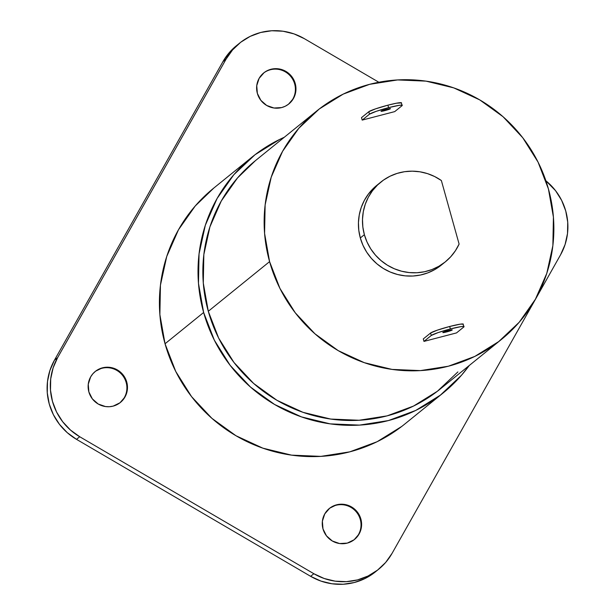 <?xml version="1.0" encoding="UTF-8"?>
<svg xmlns="http://www.w3.org/2000/svg" width="615" height="615" viewBox="0 0 615 615"><rect width="100%" height="100%" fill="white"/><g stroke="black" fill="none" stroke-linecap="round" stroke-linejoin="round"><path stroke-width="0.92" d="M386.558 109.293A4.897 0.423 -15.6 0 1 390.464 108.632A4.897 0.423 -15.6 0 1 384.936 110.608L384.713 109.808L381.761 110.815L381.146 111.323L384.936 110.608L390.348 108.578L384.721 109.808L384.936 110.608A4.897 0.423 164.4 0 1 381.031 111.269A4.897 0.423 164.4 0 1 386.558 109.293M448.343 330.586A4.897 0.423 -15.6 0 1 452.248 329.924A4.897 0.423 -15.6 0 1 446.721 331.9L446.498 331.101L444.822 331.639L442.885 332.454L445.006 332.315L452.14 329.871L446.505 331.101L446.721 331.9A4.897 0.423 164.4 0 1 442.815 332.561A4.897 0.423 164.4 0 1 448.343 330.586M441.309 265.111L434.759 269.593L427.848 272.86L420.499 275.02L412.88 276.027L405.177 275.851L397.559 274.505L390.21 272.022L383.291 268.447L376.972 263.873L371.399 258.4L366.694 252.158L362.973 245.293L360.321 237.967A51.291 50.115 51 0 0 441.286 265.127L445.337 261.844A51.291 50.115 -129 0 1 364.372 234.684L360.321 237.967L358.799 230.341L358.445 222.599L359.26 214.919L361.228 207.486L364.311 200.459L368.423 194.009L376.826 185.33M380.77 182.14L376.718 185.423A51.291 50.115 -129 0 0 360.321 237.967L364.372 234.684A51.291 50.115 -129 0 1 380.77 182.14A51.291 50.115 -129 0 1 441.362 180.526L434.667 176.543L427.471 173.615L419.937 171.808L412.242 171.162L404.57 171.7L397.098 173.407L389.987 176.244L383.422 180.133L377.533 185L372.475 190.727L368.362 197.177L365.279 204.203L363.311 211.637L362.496 219.317L362.85 227.058L364.372 234.684L367.024 242.01L370.745 248.875L375.45 255.117L381.023 260.583L387.342 265.165L394.261 268.732L401.61 271.223L409.229 272.568L416.932 272.745L424.55 271.738L431.899 269.578L438.81 266.31L445.122 262.021L450.695 256.793L455.392 250.766L459.105 244.07A51.291 50.115 -129 0 1 445.337 261.844M316.541 111.131L255.248 160.792A146.893 143.518 51 0 0 208.293 311.282L269.585 261.629A146.893 143.518 -129 0 1 316.541 111.131A146.893 143.518 -129 0 1 548.419 188.92L538.063 162.122L522.75 137.745L503.062 116.735L479.754 99.899L453.739 87.876L425.995 81.134L397.605 79.935L369.646 84.317L343.208 94.118L319.293 108.963L298.821 128.274L282.593 151.305L271.215 177.189L265.134 204.918L264.588 233.431L269.585 261.629L279.94 288.427L295.262 312.797L314.949 333.807L338.25 350.65L364.272 362.666L392.009 369.407L420.399 370.607L448.358 366.225L474.803 356.423L498.711 341.586L519.183 322.275L535.411 299.236L546.789 273.352L552.87 245.631L553.415 217.118L548.419 188.92A146.893 143.518 51 0 1 501.463 339.411A146.893 143.518 51 0 1 269.585 261.629L208.293 311.282L218.648 338.081L233.961 362.45L253.649 383.46L276.95 400.304L302.972 412.319L330.716 419.061L359.106 420.26L387.066 415.878L413.503 406.077L437.419 391.24L457.891 371.929M252.165 156.986L213.559 188.252A151.79 148.307 51 0 0 165.043 343.762L203.642 312.489A151.79 148.307 -129 0 1 252.165 156.986A151.79 148.307 -129 0 1 284.276 137.268L279.717 139.405L255.01 154.742L233.854 174.691L217.087 198.499L205.333 225.244L199.045 253.895L198.476 283.354L203.642 312.489L214.343 340.187L230.171 365.372L250.513 387.081L274.598 404.478L301.481 416.901L330.147 423.866L359.491 425.111L388.373 420.575L415.702 410.451L440.409 395.114L461.558 375.165L469.214 365.541A151.79 148.307 -129 0 1 443.254 392.87A151.79 148.307 -129 0 1 203.642 312.489L165.043 343.762L159.877 314.626L160.446 285.16L166.727 256.509L178.481 229.772L195.255 205.964L213.789 188.075M394.722 111.615L362.189 120.102L361.497 117.634L368.792 111.722L369.484 114.19L362.189 120.102L361.497 117.634L368.792 111.722L369.484 114.19L362.189 120.102L394.722 111.615L402.01 105.711L394.722 111.615M456.507 332.915L423.973 341.394L423.289 338.927L430.585 333.023L431.269 335.483L423.973 341.394L423.289 338.927L430.585 333.023L431.269 335.483L423.973 341.394L456.507 332.915L463.802 327.003L456.507 332.915M255.463 160.615L237.528 177.927L221.3 200.967L209.923 226.843L203.842 254.572L203.296 283.085L208.293 311.282A146.893 143.518 51 0 0 440.171 389.064L501.463 339.411M401.81 426.387L377.103 441.724L349.774 451.848L320.892 456.376L291.548 455.138L262.882 448.174L235.999 435.751L211.914 418.354L191.572 396.644L175.744 371.452L165.043 343.762A151.79 148.307 -129 0 0 404.655 424.142L443.254 392.87M459.105 244.07L441.362 180.526L459.105 244.07M369.484 114.19L376.249 111.323L388.588 107.648L399.258 105.326L401.864 105.15L402.01 105.711A17.135 1.476 -15.6 0 0 402.256 105.342A17.135 1.476 -15.6 0 0 388.588 107.648L387.896 105.18L375.565 108.855L368.792 111.722A17.135 1.476 164.4 0 1 387.896 105.18L396.452 103.212L401.564 102.874A17.135 1.476 164.4 0 0 387.896 105.18L388.588 107.648A17.135 1.476 -15.6 0 0 369.484 114.19M401.326 103.243L402.256 105.342M431.269 335.483L438.041 332.615L450.372 328.948L461.042 326.619L463.649 326.45L463.802 327.003A17.135 1.476 -15.6 0 0 464.041 326.634A17.135 1.476 -15.6 0 0 450.372 328.948L449.68 326.48L437.35 330.155L430.585 333.023A17.135 1.476 164.4 0 1 449.68 326.48L460.351 324.151L463.349 324.167A17.135 1.476 164.4 0 0 449.68 326.48L450.372 328.948A17.135 1.476 -15.6 0 0 431.269 335.483M463.11 324.536L464.041 326.634M263.727 72.924A19.949 19.495 51 0 1 285.898 71.401L285.329 71.863A19.949 19.495 -129 0 1 288.558 104.166A19.949 19.495 -129 0 0 285.329 71.863L285.898 71.401A19.949 19.495 -129 0 1 288.85 103.935A19.949 19.495 -129 0 1 266.679 105.457L273.983 108.009L281.632 107.579L285.229 106.249L288.473 104.227L293.463 98.477L295.83 91.197L295.223 83.494L291.741 76.544L285.898 71.401L278.595 68.849L270.946 69.287L267.348 70.617L264.104 72.632L259.115 78.382L256.747 85.662L257.354 93.365L260.837 100.322L266.679 105.457A19.949 19.495 51 0 1 263.727 72.924L263.159 73.393M95.24 371.475A19.949 19.495 51 0 1 117.411 369.946L116.842 370.414A19.949 19.495 -129 0 1 120.071 402.71A19.949 19.495 -129 0 0 116.842 370.414L117.411 369.946A19.949 19.495 -129 0 1 120.363 402.479A19.949 19.495 -129 0 1 98.192 404.009L105.496 406.553L109.355 406.723L113.152 406.123L119.987 402.779L124.976 397.021L127.343 389.741L126.744 382.038L123.254 375.089L117.411 369.946L110.116 367.401L102.459 367.832L95.617 371.176L92.834 373.805L90.636 376.934L88.26 384.214L88.868 391.916L92.35 398.866L98.192 404.009A19.949 19.495 51 0 1 95.24 371.475L94.672 371.937M329.371 508.459A19.949 19.495 51 0 1 351.542 506.937L350.965 507.398A19.949 19.495 -129 0 1 354.194 539.701A19.949 19.495 -129 0 0 350.965 507.398L351.542 506.937A19.949 19.495 -129 0 1 354.486 539.47A19.949 19.495 -129 0 1 332.315 540.992L339.618 543.545L347.275 543.107L354.117 539.762L359.099 534.012L361.466 526.732L360.867 519.029L357.377 512.072L351.542 506.937L344.239 504.385L336.582 504.815L329.74 508.167L324.758 513.917L322.383 521.197L322.99 528.9L326.48 535.85L332.315 540.992A19.949 19.495 51 0 1 329.371 508.459L328.794 508.928M374.312 572.734L364.826 578.623L354.332 582.513L343.232 584.25L331.969 583.773L320.961 581.098L310.629 576.324L76.506 439.341L67.258 432.66L59.447 424.319L53.367 414.648L49.254 404.009L47.27 392.824L47.493 381.508L49.907 370.499L54.42 360.229L222.907 61.684L229.349 52.536L236.46 45.664M378.625 569.259L375.404 571.865A58.294 56.957 -129 0 1 310.629 576.324L313.85 573.718L310.629 576.324L76.506 439.341L79.719 436.735L313.85 573.718A58.294 56.957 -129 0 0 378.625 569.259A58.294 56.957 -129 0 0 392.093 553.316L560.58 254.771A58.294 56.957 -129 0 0 545.897 180.779L555.553 190.681L561.633 200.352L565.746 210.991L567.73 222.176L567.507 233.492L565.093 244.501L560.58 254.771L392.093 553.316L385.651 562.464L377.533 570.128L368.039 576.017L357.546 579.907L346.453 581.644L335.183 581.167L324.174 578.492L313.85 573.718L79.719 436.735L70.471 430.054L62.661 421.713L56.58 412.042L52.475 401.403L50.492 390.218L50.707 378.901L53.121 367.893L57.633 357.623L226.12 59.078L232.562 49.93L240.688 42.266L250.174 36.377L260.668 32.487L271.769 30.75L283.031 31.227L294.039 33.902L304.371 38.676L378.84 82.241L304.371 38.676A58.294 56.957 -129 0 0 239.596 43.135L236.375 45.741A58.294 56.957 -129 0 0 222.907 61.684L226.12 59.078A58.294 56.957 -129 0 1 239.596 43.135M57.633 357.623L54.42 360.229L222.907 61.684L226.12 59.078L57.633 357.623L54.42 360.229A58.294 56.957 -129 0 0 76.506 439.341L79.719 436.735A58.294 56.957 -129 0 1 57.633 357.623M94.956 371.714A19.949 19.495 51 0 1 116.842 370.414A19.949 19.495 51 0 0 94.956 371.706M329.079 508.697A19.949 19.495 51 0 1 350.965 507.398A19.949 19.495 51 0 0 329.087 508.697M285.329 71.863A19.949 19.495 51 0 0 263.443 73.162A19.949 19.495 51 0 1 285.329 71.863M288.85 103.935L288.274 104.396M354.486 539.47L353.909 539.932M120.363 402.479L119.787 402.948"/></g></svg>
